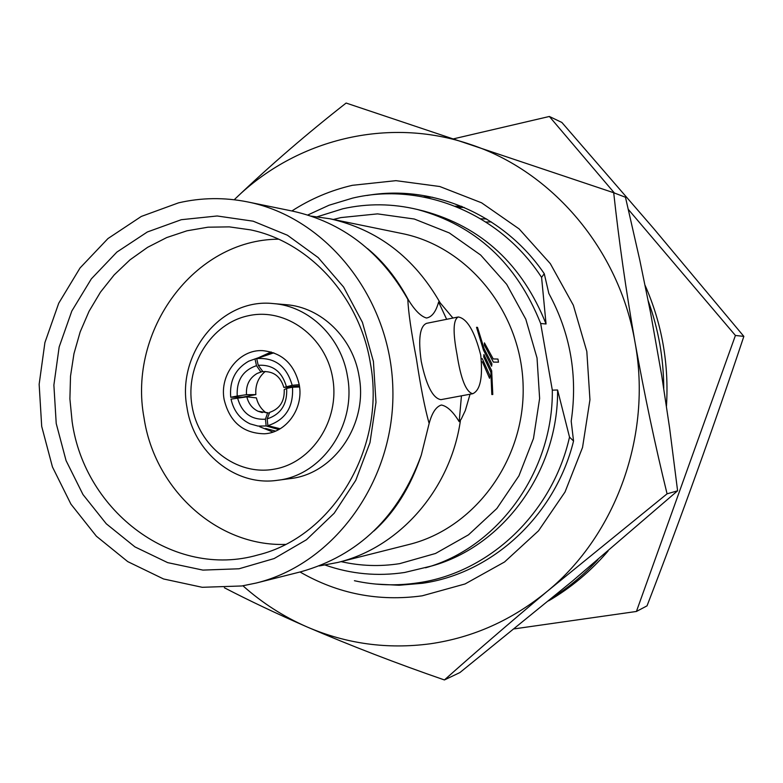 <?xml version="1.0" encoding="UTF-8"?>
<svg xmlns="http://www.w3.org/2000/svg" width="783" height="783" viewBox="0 0 783 783"><rect width="100%" height="100%" fill="white"/><g stroke="black" fill="none" stroke-linecap="round" stroke-linejoin="round"><path stroke-width="1.17" d="M648.275 301.015C658.444 329.124 663.612 358.242 663.759 388.388M597.967 559.63C584.157 574.507 568.869 587.279 552.103 597.958M548.55 600.894C570.905 587.847 590.734 571.238 608.068 551.056M666.46 406.103C669.074 363.909 661.958 323.682 645.123 285.413M392.978 193.195L393.252 193.841M404.958 194.409L407.268 193.607M387.791 193.332L388.084 193.851M390.237 193.832L390.296 193.244M367.53 248.583C383.455 261.679 397.05 278.748 408.325 299.772L407.816 299.331C380.646 251.617 342.308 222.225 292.803 211.165L247.624 201.916C224.359 197.257 201.319 197.57 178.514 202.856L141.302 216.441L107.976 238.551L80.042 267.972L58.725 303.227L44.905 342.602L39.15 384.277L41.695 426.363L52.441 466.932L70.93 504.135L96.387 536.218L127.727 561.607L163.559 578.97L202.229 587.299L241.869 585.968L256.217 583.032C334.478 563.907 395.19 480.233 392.87 389.288C391.089 298.343 326.658 217.488 247.624 201.916M408.325 299.772C414.765 310.313 420.814 316.391 426.471 318.015C431.903 317.086 435.955 311.751 438.607 302.013L440.183 302.874C414.168 257.421 377.406 229.38 329.907 218.76L311.311 216.147M256.217 583.032L300.936 571.756C358.624 555.48 398.733 516.614 421.274 455.168L429.006 423.985C431.893 412.954 436.023 406.631 441.397 405.017C447.201 406.162 453.132 411.721 459.181 421.675L461.295 419.003L465.317 410.517L470.054 394.221M332.736 378.424C325.963 336.67 286.049 307.435 248.661 315.676C211.165 323.301 185.072 365.338 192.001 405.731C198.373 446.222 236.456 476.142 274.256 469.164C312.153 462.802 340.076 420.07 332.736 378.424M347.476 376.359C341.339 337.336 309.089 306.104 273.384 303.589C221.638 297.657 176.478 353.172 186.99 407.473C193.538 452.29 235.301 486.635 277.378 480.302C322.058 475.673 356.784 425.071 347.476 376.359M224.124 399.496C229.595 421.939 243.024 433.361 264.409 433.782C286.255 432.813 303.775 408.462 299.272 384.913C294.339 364.075 282.095 352.653 262.54 350.637C239.148 349.316 219.357 374.734 224.124 399.496M272.993 432.069L259.623 426.686M277.378 480.302L289.925 478.638C334.018 474.077 368.264 424.259 359.094 376.32C353.045 337.904 321.236 307.161 286.001 304.675L273.384 303.589M430.376 643.773C473.353 637.519 512.336 620.019 547.317 591.263L667.077 493.828C655.175 445.302 644.487 394.789 635.023 342.308C619.226 249.395 551.956 170.89 469.731 144.219C387.624 116.275 295.925 139.54 235.526 198.491L234.234 199.753L235.526 198.491C270.086 165.526 306.956 133.717 346.125 103.053L613.706 192.745C618.893 240.626 625.999 290.483 635.023 342.308C652.161 434.898 616.143 534.799 547.317 591.263C509.136 623.297 474.831 652.856 444.421 679.947C396.619 663.436 350.833 645.769 307.053 626.938C346.35 643.871 387.458 649.479 430.376 643.773M432.588 197.257L423.662 196.983M366.982 195.486C432.392 184.083 503.988 214.356 544.263 273.707L548.844 293.459C570.425 333.206 577.883 375.781 571.199 421.195L573.548 441.035C555.127 515.87 492.321 573.391 422.458 583.276L399.085 585.253L375.752 584.069M300.016 571.981C337.913 593.837 378.649 601.784 422.213 595.814L465.053 583.961L504.546 561.979L538.518 530.805L565.042 491.969L582.532 447.484L589.951 399.77L586.819 351.459L573.352 305.253L550.332 263.665L519.139 228.93L481.574 202.807L439.752 186.511L395.934 180.658L352.36 185.317C330.729 190.338 310.567 198.892 291.873 210.979M491.313 221.932L485.861 222.01M486.635 218.995L480.674 218.79M464.192 207.436L458.202 207.456M461.432 206.281L455.226 206.232M462.195 206.595L455.941 206.526M462.136 206.575L455.882 206.497M325.219 565.072C350.97 574.076 377.445 576.542 404.625 572.481L431.922 565.923C503.449 546.152 558.543 470.965 557.584 389.993L552.318 390.159L540.671 323.496C516.731 263.401 475.663 225.406 417.466 209.501C392.459 203.502 367.599 203.257 342.866 208.767L317.36 216.744M354.415 580.722C375.4 585.341 396.609 586.046 418.053 582.826C488.905 572.833 552.338 513.491 569.515 437.11L557.584 389.993M540.671 323.496L546.054 323.986L541.582 277.388C499.828 212.868 421.548 181.627 352.604 198.109L329.085 205.215L307.758 215.002M546.054 323.986C522.33 264.488 481.614 226.855 423.916 211.087L417.466 209.501M341.075 561.626C360.386 566.021 379.912 566.696 399.643 563.652L435.524 553.473L468.528 534.809L496.862 508.5L518.933 475.829L533.477 438.49L539.624 398.488L537.03 357.997L525.814 319.239L506.66 284.298L480.664 255.043L449.305 232.933L414.305 219.025L377.543 213.876L340.908 217.586L333.352 219.465M425.551 567.792C497.685 547.865 553.287 471.934 552.318 390.159M56.219 423.515L53.88 385.07L59.156 346.986L71.821 311.027L91.337 278.875L116.892 252.077L147.341 231.983L181.304 219.7L217.165 215.981L253.154 221.188L287.43 235.233L318.152 257.548L343.629 287.077L362.412 322.332L373.413 361.443L375.987 402.296L369.987 442.649L355.776 480.302L334.184 513.237L306.456 539.751L274.148 558.553L239.021 568.781L202.914 570.102L167.65 562.625L134.93 546.886L106.282 523.788L82.978 494.543L66.056 460.58L56.219 423.515M72.124 421.587L69.902 398.909L70.519 376.134L73.964 353.671L80.169 331.914L89.056 311.282L100.459 292.157L114.181 274.902L129.988 259.848L147.605 247.32L166.72 237.562L186.971 230.799L207.975 227.197L229.321 226.874L250.609 229.879C309.442 242.074 359.71 296.874 370.388 363.283C386.313 447.905 332.628 536.913 257.94 554.961C174.012 579.234 84.642 512.023 72.124 421.587M428.967 422.889C424.758 407.816 420.569 386.459 416.409 358.81C411.192 331.63 408.325 311.8 407.816 299.331M493.359 362.079L498.458 362.177L493.359 362.079L484.364 345.117L484.432 342.876L484.364 345.117L493.398 362.069M482.406 361.863L489.551 378.277L482.436 361.854L481.604 361.834L482.406 361.863M491.851 394.524L490.892 372.17L483.737 356.842L483.923 354.552L483.698 356.852L490.853 372.179L491.822 394.524L492.791 394.485L491.822 394.524M483.434 350.021L491.626 366.199L483.434 350.021L476.534 327.304L483.434 350.021M329.907 218.76L401.855 233.5C468.214 246.645 521.693 312.544 523.142 386.352C525.021 460.15 474.576 528.388 408.873 544.518L337.659 562.488C399.193 547.748 450.499 489.767 460.424 420.53M440.183 302.874L452.926 318.045M319.21 565.943L337.659 562.488M457.83 317.066L426.559 323.34C419.874 326.188 418.093 338.814 421.215 361.227C426.275 385.5 432.833 398.312 440.907 399.653L472.726 393.722C480.282 390.326 482.954 377.426 480.723 355.022C474.596 331.268 467.118 318.583 458.3 316.968C453.2 319.464 452.76 331.904 456.978 354.288C460.825 378.982 466.071 392.126 472.726 393.722M278.552 239.187C194.037 239.5 127.619 330.837 144.043 417.926C154.594 489.169 216.969 546.671 285.443 544.41M461.373 206.262L455.168 206.213M573.548 441.035L569.515 437.11M541.582 277.388L544.263 273.707M483.923 354.552L491.675 370.79L492.791 394.485M481.261 358.643L482.269 358.673L490.041 375.909L489.581 378.277M476.534 327.304L477.503 327.372L484.1 348.699L491.92 363.889L491.626 366.199M484.432 342.876L493.221 358.937L497.949 359.054L498.487 362.167M459.181 421.675L461.441 395.826M446.653 319.307L438.607 302.013M514.323 628.866L636.422 611.464L735.423 335.467L628.357 209.443M614.381 193L549.363 116.471L453.602 138.826M636.422 611.464L647.032 605.846C681.327 516.976 713.607 427.146 743.85 336.387L653.639 228.499L561.871 122.461L549.363 116.471M743.85 336.387L735.423 335.467M613.706 192.745L625.47 197.247L639.77 260.025L650.487 312.329L661.694 375.468L669.631 428.203L677.598 490.814L572.353 581.152L459.905 672.558L444.421 679.947M224.378 587.769C249.444 600.757 276.996 613.813 307.053 626.938C283.563 616.661 262.197 602.949 242.945 585.801M677.598 490.814L667.077 493.828M258.292 357.792L271.182 351.968M273.796 352.82L256.697 358.604L258.233 365.309L262.892 371.622C273.521 371.113 280.51 376.388 283.857 387.438L292.186 385.324C286.725 366.229 274.902 357.322 256.697 358.604M266.2 412.866C261.199 409.196 257.93 404.204 256.393 397.881L246.851 396.864L231.034 399.115C233.608 410.801 239.97 419.052 250.11 423.867L258.008 426.069L266.171 425.962L265.427 419.218L267.688 412.739L269.352 413.238M265.574 428.448L275.557 431.1M262.687 371.348L260.896 372.013L256.501 365.661L254.994 358.947L248.691 361.188C235.34 368.862 229.35 380.89 230.731 397.255L243.014 397.089L255.845 394.603C255.16 385.05 258.302 377.328 265.261 371.455M270.801 353.828L264.791 355.511M237.543 397.93C241.79 412.856 251.079 419.942 265.427 419.218M246.851 396.864C248.475 403.588 252.204 408.383 258.028 411.251L267.688 412.739M278.768 429.564L266.171 425.962M256.501 365.661C242.838 370.349 236.407 380.479 237.229 396.051L246.488 394.691L255.845 394.603M260.896 372.013L257.176 373.432C249.425 378.023 245.862 385.109 246.488 394.691M230.731 397.255L237.229 396.051M254.994 358.947L270.732 353.436M286.343 386.508C281.978 371.475 272.611 364.408 258.233 365.309M299.439 385.98L283.857 387.438M292.186 385.324L299.233 384.668M286.656 388.417L284.219 389.631C284.669 401.248 279.825 408.824 269.685 412.357L267.169 418.885C280.95 414.315 287.449 404.155 286.656 388.417L292.499 387.194C293.596 407.16 285.384 419.972 267.884 425.649L280.187 428.751M267.169 418.885L267.884 425.649M299.566 386.998L292.499 387.194M421.274 455.168C410.595 486.928 394.798 512.209 373.892 531.011M258.028 411.251L262.276 412.602M257.176 373.432L262.726 371.396"/></g></svg>
